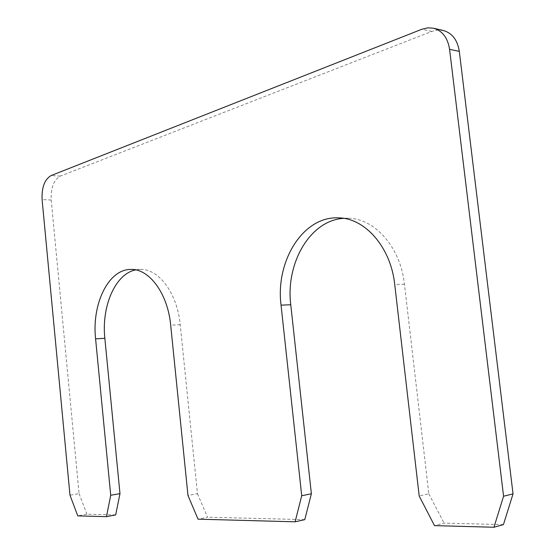 <?xml version="1.0" encoding="UTF-8"?>
<svg xmlns="http://www.w3.org/2000/svg" width="555" height="555" viewBox="0 0 555 555"><rect width="100%" height="100%" fill="white"/><g stroke="black" fill="none" stroke-linecap="round" stroke-linejoin="round"><path stroke-width="0.42" stroke-dasharray="2.77 2.08" d="M135.67 269.903L140.387 269.397C158.702 268.606 177.336 293.352 180.215 324.717L197.469 493.7L187.978 495.462M197.469 493.7L207.528 517.204L198.024 519.168M115.683 514.908L86.885 514.187L77.769 515.879M443.216 30.463L437.527 30.074L431.762 31.441L60.287 176.108C53.731 179.917 50.706 187.881 51.213 200.008L79.067 493.631L69.979 495.171M79.067 493.631L86.885 514.187M503.434 524.607L444.09 523.122L434.496 525.627M343.594 218.358L348.498 218.275C374.875 218.573 400.592 247.384 404.456 284.271L428.821 493.825L419.198 496.024M428.821 493.825L444.09 523.122M304.764 519.64L207.528 517.204M180.215 324.717L170.69 325.188M51.213 200.008L42.104 199.606M60.287 176.108L51.129 175.54M431.762 31.441L421.966 29.214M404.456 284.271L394.73 284.479M140.387 269.397L130.959 269.446M348.498 218.275L338.71 217.879"/><path stroke-width="0.83" d="M187.978 495.462L198.024 519.168L295.114 521.818L301.719 495.74L281.045 305.132C275.349 261.141 303.162 215.77 338.71 217.879C365.093 218.171 390.845 247.246 394.73 284.479L419.198 496.024L434.496 525.627L493.957 527.25L503.572 496.225L449.578 49.312C447.753 37.775 442.377 30.74 433.441 28.208L427.745 27.826L421.966 29.214L51.129 175.54C44.608 179.376 41.597 187.396 42.104 199.606L69.979 495.171L77.769 515.879L106.456 516.663L110.722 495.268L95.585 338.834C91.679 304.001 108.502 268.995 130.959 269.446C149.219 268.655 167.804 293.588 170.69 325.188L187.978 495.462M110.722 495.268L119.977 493.652L104.846 338.307C101.343 306.353 115.301 273.761 135.67 269.903M119.977 493.652L115.683 514.908L106.456 516.663M433.441 28.208L443.216 30.463C452.131 32.995 457.5 39.967 459.311 51.393L513.042 493.874L503.572 496.225M513.042 493.874L503.434 524.607L493.957 527.25M343.594 218.358C310.106 220.238 285.492 263.348 290.764 304.771L311.383 493.763L301.719 495.74M311.383 493.763L304.764 519.64L295.114 521.818M104.846 338.307L95.585 338.834M459.311 51.393L449.578 49.312M290.764 304.771L281.045 305.132"/></g></svg>
